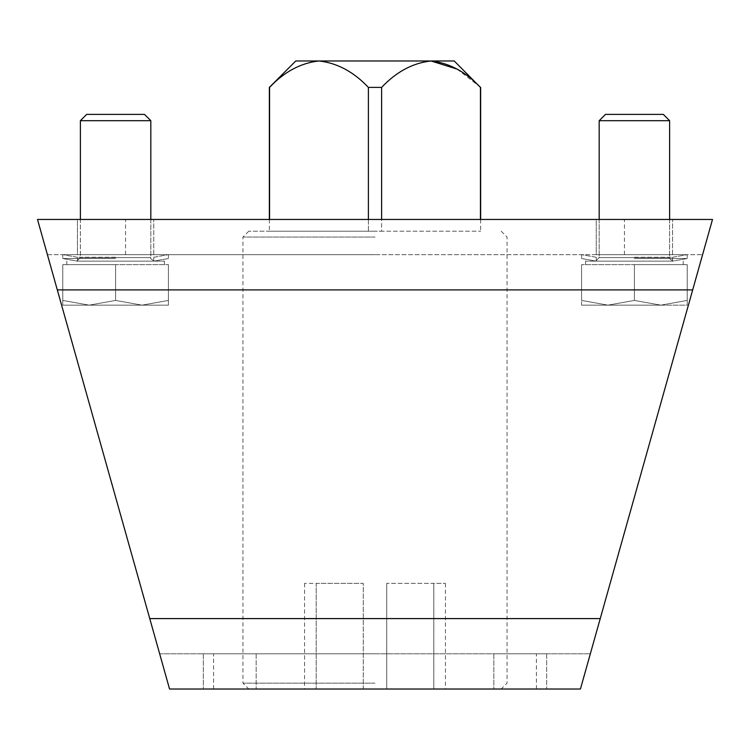 <?xml version="1.0" encoding="UTF-8"?>
<svg xmlns="http://www.w3.org/2000/svg" width="750" height="750" viewBox="0 0 750 750"><rect width="100%" height="100%" fill="white"/><g stroke="black" fill="none" stroke-linecap="round" stroke-linejoin="round"><path stroke-width="0.56" stroke-dasharray="3.75 2.81" d="M493.847 689.025L546.675 689.025L493.847 689.025L546.675 689.025L493.847 689.025L493.847 653.803L546.675 653.803L493.847 653.803L546.675 653.803L493.847 653.803L493.847 689.025M203.325 689.025L256.153 689.025L203.325 689.025L256.153 689.025L203.325 689.025L203.325 653.803L256.153 653.803L203.325 653.803L256.153 653.803L203.325 653.803L203.325 689.025M375 689.025L213.591 689.025L375 689.025M149.756 618.591L169.566 689.025L580.434 689.025L712.5 219.459L37.5 219.459L159.656 653.803L57.309 289.894L149.756 618.591L600.244 618.591L590.344 653.803L600.244 618.591L149.756 618.591L600.244 618.591M596.25 219.459L672.553 219.459L596.25 219.459L672.553 219.459L596.25 219.459L596.25 254.672L672.553 254.672L596.25 254.672L672.553 254.672L596.25 254.672L596.25 219.459M77.447 219.459L153.75 219.459L77.447 219.459L153.75 219.459L77.447 219.459L77.447 254.672L153.75 254.672L77.447 254.672L153.75 254.672L77.447 254.672L77.447 219.459M375 219.459L125.541 219.459L375 219.459M159.656 653.803L590.344 653.803L159.656 653.803M375 653.803L213.591 653.803L375 653.803M47.409 254.672L702.591 254.672L47.409 254.672M375 254.672L125.541 254.672L375 254.672M295.763 60.975L318.966 60.975C337.162 62.962 353.634 71.766 368.381 87.394L381.619 87.394L381.619 231.197L368.381 231.197L480.656 231.197L381.619 231.197L381.619 219.459M269.344 87.394L269.559 87.394C284.334 71.775 300.806 62.962 318.966 60.975L431.034 60.975C412.866 62.962 396.394 71.775 381.619 87.394M431.034 60.975L454.237 60.975M457.022 69.084L480.656 87.394M480.441 219.459L480.441 87.394M368.381 219.459L368.381 231.197L269.344 231.197L368.381 231.197L368.381 87.394M269.559 219.459L269.559 87.394M375 231.197L248.803 231.197L375 231.197M375 237.066L242.934 237.066L375 237.066M375 683.156L242.934 683.156L375 683.156M363.263 689.025L445.434 689.025L363.263 689.025L363.263 583.369L316.181 583.369L316.181 689.025L316.181 583.369L304.566 583.369L363.263 583.369L363.263 689.025M386.737 583.369L386.737 689.025L386.737 583.369L433.819 583.369L433.819 689.025L433.819 583.369L445.434 583.369L386.737 583.369M634.397 261.131L585.591 261.131L634.397 261.131M634.397 257.259L672.553 257.259L634.397 257.259M634.397 258.544L687.225 258.544L634.397 258.544M634.397 254.672L687.225 254.672L634.397 254.672M115.603 261.131L164.409 261.131L115.603 261.131M115.603 257.259L77.447 257.259L115.603 257.259M115.603 258.544L62.775 258.544L115.603 258.544M115.603 254.672L62.775 254.672L115.603 254.672M599.184 219.459L599.184 257.606L669.619 257.606L599.184 257.606L669.619 257.606L599.184 257.606L595.659 261.131L673.144 261.131L595.659 261.131L673.144 261.131L595.659 261.131L599.184 257.606L599.184 120.694L669.619 120.694L599.184 120.694L605.484 114.394L663.319 114.394L605.484 114.394L663.319 114.394L669.619 120.694L599.184 120.694M634.397 264.656L687.225 264.656L581.578 264.656L687.225 264.656L634.397 264.656L634.397 300.431L660.816 305.156L687.225 300.431L687.225 264.656L687.225 300.431L660.816 305.156L634.397 300.431L607.987 305.156L634.397 300.431L634.397 264.656L634.397 300.431L660.816 305.156L687.225 305.156L687.225 300.431L687.225 305.156L607.987 305.156L581.578 300.431L607.987 305.156L660.816 305.156L687.225 300.431L687.225 264.656L687.225 300.431L660.816 305.156L634.397 300.431L607.987 305.156L581.578 305.156L581.578 264.656L581.578 305.156L607.987 305.156L634.397 300.431L634.397 264.656M581.578 300.431L607.987 305.156L581.578 300.431L581.578 264.656L581.578 300.431M687.225 300.431L687.225 305.156L687.225 300.431M660.816 305.156L607.987 305.156L660.816 305.156M581.578 305.156L607.987 305.156L581.578 305.156M150.816 219.459L150.816 257.606C149.738 257.878 150.909 259.05 154.341 261.131C150.909 259.05 149.738 257.878 150.816 257.606L150.816 120.694L144.516 114.394L86.681 114.394L144.516 114.394L86.681 114.394L80.381 120.694L150.816 120.694L80.381 120.694L80.381 257.606L150.816 257.606L80.381 257.606L150.816 257.606L80.381 257.606L76.856 261.131L154.341 261.131L76.856 261.131L154.341 261.131L76.856 261.131L80.381 257.606L80.381 219.459M115.603 264.656L62.775 264.656L168.422 264.656L62.775 264.656L168.422 264.656L115.603 264.656L115.603 300.431L142.012 305.156L168.422 300.431L168.422 264.656L168.422 300.431L142.012 305.156L115.603 300.431L89.184 305.156L115.603 300.431L115.603 264.656L115.603 300.431L142.012 305.156L168.422 305.156L168.422 300.431L168.422 305.156L89.184 305.156L62.775 300.431L89.184 305.156L142.012 305.156L168.422 300.431L168.422 264.656L168.422 300.431L142.012 305.156L115.603 300.431L89.184 305.156L62.775 305.156L62.775 264.656L62.775 305.156L89.184 305.156L115.603 300.431L115.603 264.656M150.816 120.694L80.381 120.694M62.775 300.431L89.184 305.156L62.775 300.431L62.775 264.656L62.775 300.431M168.422 300.431L168.422 305.156L168.422 300.431M142.012 305.156L89.184 305.156L142.012 305.156M62.775 305.156L89.184 305.156L62.775 305.156M57.309 289.894L692.691 289.894M624.459 254.672L624.459 219.459M125.541 254.672L125.541 219.459M536.409 689.025L536.409 653.803M213.591 689.025L213.591 653.803M153.75 254.672L153.75 219.459L153.75 254.672M672.553 254.672L672.553 219.459L672.553 254.672M256.153 653.803L256.153 689.025L256.153 653.803M546.675 653.803L546.675 689.025L546.675 653.803M480.656 219.459L480.656 231.197M269.344 219.459L269.344 231.197M248.803 231.197L242.934 237.066L242.934 683.156L248.803 689.025M501.197 231.197L507.066 237.066L507.066 683.156L501.197 689.025M445.434 583.369L445.434 689.025M304.566 583.369L304.566 689.025M596.25 257.259L596.25 261.131L581.578 258.544L581.578 254.672L581.578 258.544L596.25 261.131L596.25 257.259L581.578 254.672L596.25 257.259M672.553 257.259L672.553 261.131L687.225 258.544L687.225 254.672L687.225 258.544L672.553 261.131L672.553 257.259L687.225 254.672L672.553 257.259M77.447 257.259L77.447 261.131L62.775 258.544L62.775 254.672L62.775 258.544L77.447 261.131L77.447 257.259L62.775 254.672L77.447 257.259M153.75 257.259L153.75 261.131L168.422 258.544L168.422 254.672L168.422 258.544L153.75 261.131L153.75 257.259L168.422 254.672L153.75 257.259M669.619 219.459L669.619 257.606C668.541 257.878 669.712 259.05 673.144 261.131C669.712 259.05 668.541 257.878 669.619 257.606L669.619 120.694M683.203 264.656L683.203 261.131L683.203 264.656M585.591 264.656L585.591 261.131L585.591 264.656M164.409 264.656L164.409 261.131L164.409 264.656M66.797 264.656L66.797 261.131L66.797 264.656"/><path stroke-width="1.12" d="M169.566 689.025L580.434 689.025L712.5 219.459L37.5 219.459L169.566 689.025M692.691 289.894L702.591 254.672L692.691 289.894L57.309 289.894L47.409 254.672L57.309 289.894M457.022 69.084L431.034 60.975C449.194 62.962 465.666 71.775 480.441 87.394L454.237 60.975L431.034 60.975C412.838 62.962 396.366 71.766 381.619 87.394L368.381 87.394L368.381 219.459M431.034 60.975L318.966 60.975C337.134 62.962 353.606 71.775 368.381 87.394M480.441 87.394L480.441 219.459M381.619 87.394L381.619 219.459M269.344 87.394L269.559 87.394C284.306 71.766 300.778 62.962 318.966 60.975L295.763 60.975L269.344 87.394L269.344 219.459M269.559 87.394L269.559 219.459M605.484 114.394L663.319 114.394L669.619 120.694L599.184 120.694L605.484 114.394M599.184 219.459L599.184 120.694M86.681 114.394L144.516 114.394L150.816 120.694L80.381 120.694L86.681 114.394M80.381 219.459L80.381 120.694M149.756 618.591L600.244 618.591M480.656 87.394L480.656 219.459M669.619 219.459L669.619 120.694M150.816 219.459L150.816 120.694"/></g></svg>
